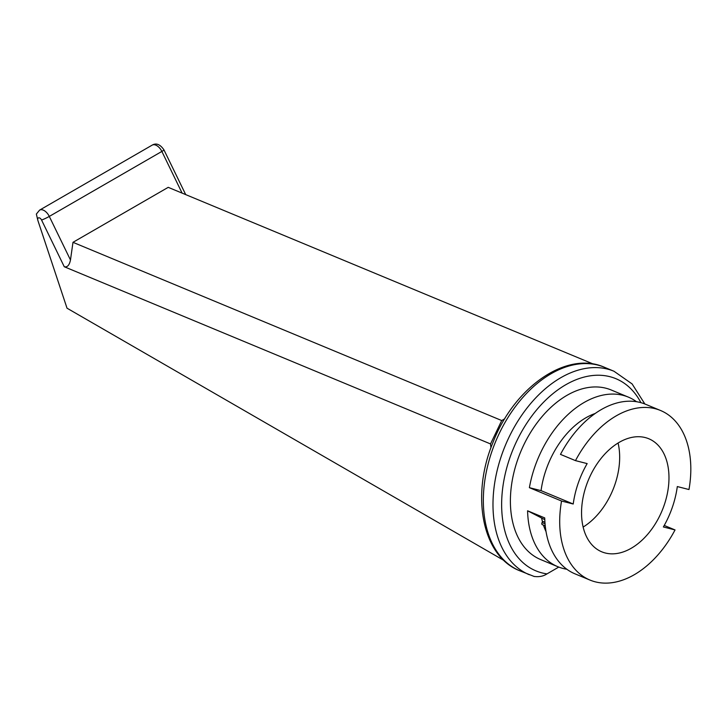 <?xml version="1.0" encoding="UTF-8"?>
<svg xmlns="http://www.w3.org/2000/svg" width="727" height="727" viewBox="0 0 727 727"><rect width="100%" height="100%" fill="white"/><g stroke="black" fill="none" stroke-linecap="round" stroke-linejoin="round"><path stroke-width="1.09" d="M70.474 259.975L49.3 216.419A9.187 5.298 -120 0 0 39.585 210.13L36.35 214.065L37.895 220.526A3.062 1.763 60 0 1 38.713 217.8A3.062 1.763 60 0 1 41.557 220.027L64.267 266.745C67.347 267.463 69.41 265.201 70.474 259.975L72.982 242.327L168.219 187.339L593.377 364.073M64.267 266.745L490.525 443.933L501.712 420.542L72.982 242.327M503.975 560.472L67.02 308.193L37.895 220.526M490.961 447.723L490.525 443.933M504.765 418.788L501.712 420.542M558.772 567.078L546.986 573.885C543.278 576.311 538.925 577.147 533.909 576.384M677.31 486.563L688.978 489.535A91.838 59.859 112.6 0 0 660.516 410.482A91.838 59.859 112.6 0 0 575.484 460.627L587.162 463.599A74.099 48.3 112.6 0 0 573.221 504.011L561.544 501.03A91.838 59.859 112.6 0 0 590.015 580.082A91.838 59.859 112.6 0 0 675.038 529.938L663.369 526.966A74.099 48.3 112.6 0 0 677.31 486.563M664.169 505.192A61.222 39.903 -67.4 0 1 601.765 551.82A61.222 39.903 -67.4 0 1 588.416 479.965A61.222 39.903 -67.4 0 1 648.766 438.744A61.222 39.903 -67.4 0 1 664.169 505.192M583.145 527.057A61.222 39.903 112.6 0 0 614.86 484.7A61.222 39.903 112.6 0 0 618.077 443.016M566.86 569.25A91.838 59.859 -67.4 0 1 557.854 566.715A91.838 59.859 -67.4 0 1 527.584 510.79L544.732 517.915A91.838 59.859 112.6 0 0 575.012 573.848L590.015 580.082M664.233 525.448L675.038 529.938M561.544 501.03L529.392 487.672A91.838 59.859 -67.4 0 1 628.355 397.115A91.838 59.859 -67.4 0 1 636.507 401.704M660.516 410.482L645.512 404.248A91.838 59.859 112.6 0 0 560.481 454.384L575.484 460.627M557.854 566.715L540.706 559.59A91.838 59.859 -67.4 0 1 520.686 451.812A91.838 59.859 -67.4 0 1 611.207 389.99L628.355 397.115M573.221 504.011L541.061 490.643L529.392 487.672M527.584 510.79L544.787 519.651M595.149 413.49A74.099 48.3 112.6 0 0 541.061 490.643M542.678 524.694A1.527 1 -67.4 0 1 542.297 524.649A1.527 1 -67.4 0 1 542.078 522.613A1.527 1 112.6 0 0 542.324 521.177A74.099 48.3 112.6 0 1 541.688 518.36M546.041 531.628A74.099 48.3 112.6 0 1 543.505 525.248A1.527 1 112.6 0 0 543.46 525.13M41.557 220.027A6.125 0.609 -25.9 0 0 49.3 216.419L161.857 151.434A6.125 0.609 -25.9 0 0 163.948 149.862C160.167 144.337 156.232 142.756 152.143 145.146A9.187 5.298 60 0 1 161.857 151.434L182.113 193.118M542.078 522.613L545.059 523.849M544.932 522.259L542.324 521.177M543.505 525.248L545.259 525.984M519.723 570.759A110.204 71.837 -67.4 0 1 495.696 441.425A110.204 71.837 -67.4 0 1 604.328 367.235C566.487 350.323 514.198 387.427 493.106 442.125C470.76 495.06 481.856 556.119 519.723 570.759L534.345 576.538M644.84 403.976L632.108 383.929L613.97 371.243A110.204 71.837 112.6 0 0 505.338 445.433A110.204 71.837 112.6 0 0 529.374 574.766M546.986 573.885A104.079 67.838 -67.4 0 1 520.705 433.356A104.079 67.838 -67.4 0 1 640.914 402.658M185.703 194.609L163.948 149.862M152.143 145.146L39.585 210.13M542.297 524.649L545.25 525.875M613.97 371.243L604.328 367.235"/></g></svg>
